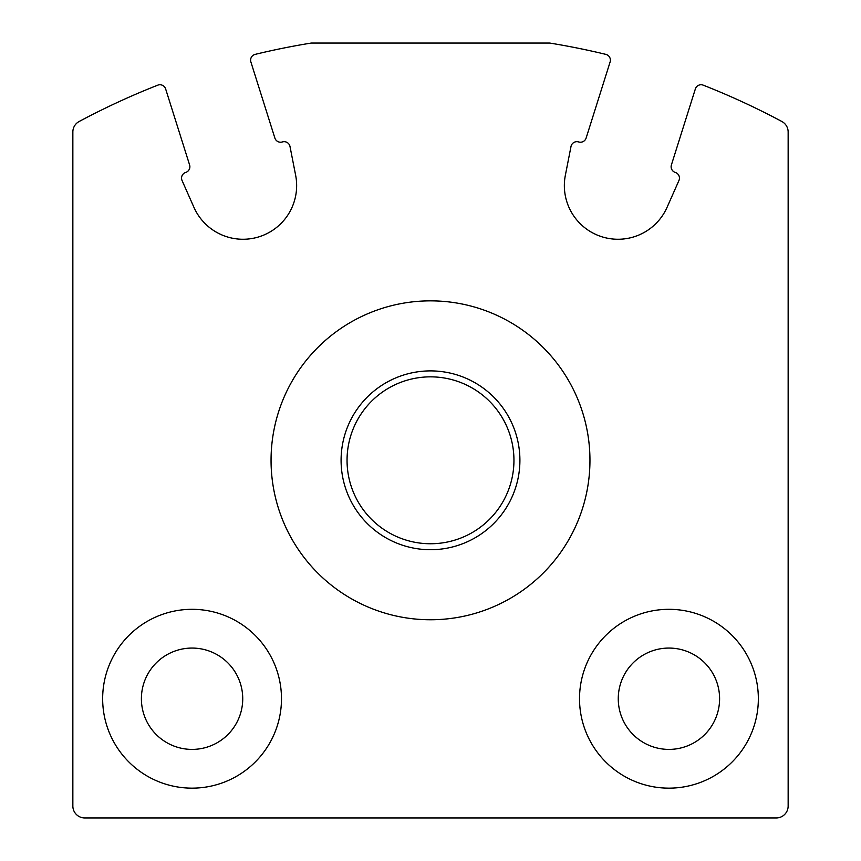 <?xml version="1.0" encoding="UTF-8"?>
<svg xmlns="http://www.w3.org/2000/svg" width="861" height="861" viewBox="0 0 861 861"><rect width="100%" height="100%" fill="white"/><g stroke="black" fill="none" stroke-linecap="round" stroke-linejoin="round"><path stroke-width="1.29" d="M79.158 121.487A11.925 11.925 0 0 0 72.851 132.002L72.851 806.025A11.925 11.925 0 0 0 84.776 817.95L776.224 817.95A11.925 11.925 0 0 0 788.149 806.025L788.149 132.002A11.925 11.925 0 0 0 781.842 121.487A745.099 745.099 0 0 0 703.233 85.164A5.962 5.962 0 0 0 695.365 88.92L671.397 164.946A5.962 5.962 0 0 0 675.293 172.426A5.962 5.962 0 0 1 678.942 180.519L667.049 207.361A53.651 53.651 0 0 1 565.354 175.3L571.004 146.488A5.962 5.962 0 0 1 578.646 141.947A5.962 5.962 0 0 0 586.126 138.061L610.115 61.96A5.962 5.962 0 0 0 605.832 54.372A745.099 745.099 0 0 0 549.716 43.05L311.284 43.05A745.099 745.099 0 0 0 255.168 54.372A5.962 5.962 0 0 0 250.885 61.96L274.874 138.061A5.962 5.962 0 0 0 282.354 141.947A5.962 5.962 0 0 1 289.996 146.488L295.646 175.3A53.651 53.651 0 0 1 193.951 207.361L182.058 180.519A5.962 5.962 0 0 1 185.707 172.426A5.962 5.962 0 0 0 189.603 164.946L165.635 88.92A5.962 5.962 0 0 0 157.767 85.164A745.099 745.099 0 0 0 79.158 121.487M579.518 698.734A89.415 89.415 0 0 1 713.64 621.298A89.415 89.415 0 0 1 713.64 776.17A89.415 89.415 0 0 1 579.518 698.734M102.653 698.734A89.415 89.415 0 0 1 236.775 621.298A89.415 89.415 0 0 1 236.775 776.17A89.415 89.415 0 0 1 102.653 698.734M141.398 698.734A50.67 50.67 0 0 1 217.402 654.855A50.67 50.67 0 0 1 217.402 742.612A50.67 50.67 0 0 1 141.398 698.734M618.263 698.734A50.67 50.67 0 0 1 694.267 654.855A50.67 50.67 0 0 1 694.267 742.612A50.67 50.67 0 0 1 618.263 698.734M271.054 460.301A159.446 159.446 0 0 1 510.229 322.218A159.446 159.446 0 0 1 510.229 598.395A159.446 159.446 0 0 1 271.054 460.301M347.048 460.301A83.452 83.452 0 0 1 472.226 388.031A83.452 83.452 0 0 1 472.226 532.572A83.452 83.452 0 0 1 347.048 460.301M341.085 460.301A89.415 89.415 0 0 1 475.207 382.876A89.415 89.415 0 0 1 475.207 537.738A89.415 89.415 0 0 1 341.085 460.301"/></g></svg>
